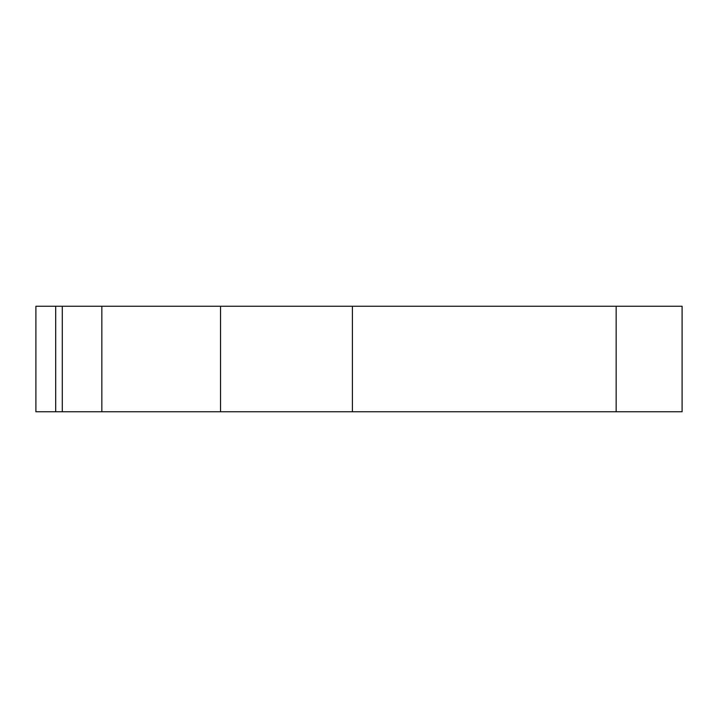 <?xml version="1.0" encoding="UTF-8"?>
<svg xmlns="http://www.w3.org/2000/svg" width="718" height="718" viewBox="0 0 718 718"><rect width="100%" height="100%" fill="white"/><g stroke="black" fill="none" stroke-linecap="round" stroke-linejoin="round"><path stroke-width="1.08" d="M220.525 306.245L35.9 306.245L35.9 411.755L352.403 411.755L352.403 306.245L220.525 306.245L220.525 411.755M616.161 306.245L616.161 411.755L682.1 411.755L682.1 306.245L352.403 306.245M616.161 411.755L352.403 411.755M55.681 306.245L55.681 411.755M62.278 306.245L62.278 411.755M101.839 306.245L101.839 411.755"/></g></svg>
